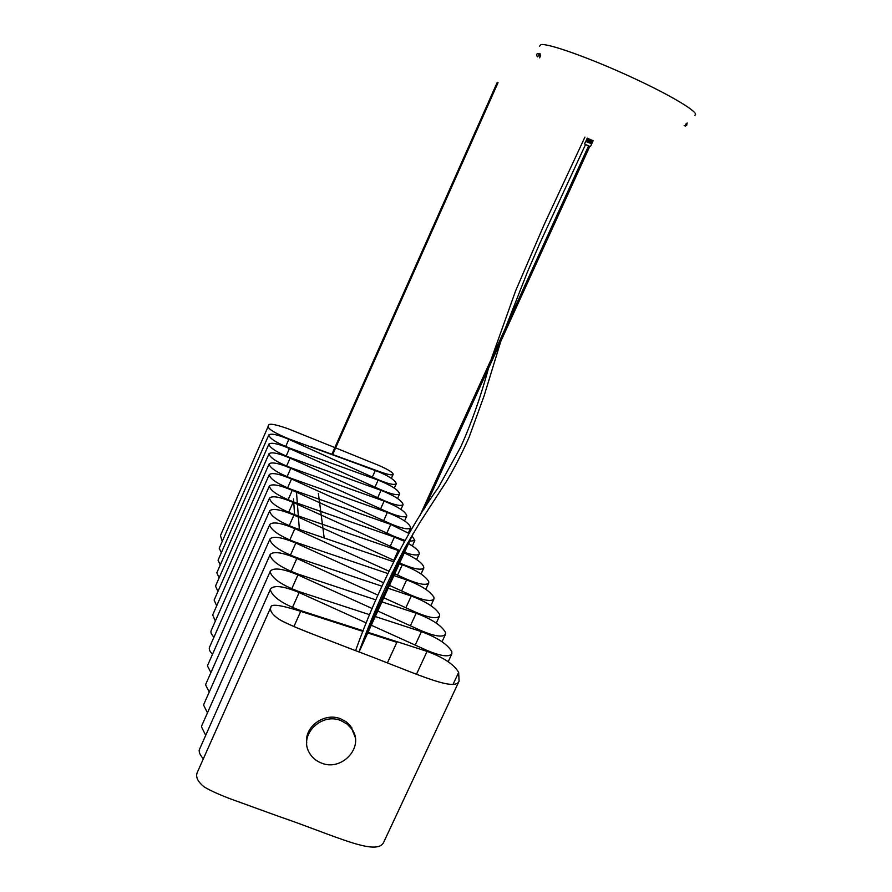 <?xml version="1.0" encoding="UTF-8"?>
<svg xmlns="http://www.w3.org/2000/svg" width="892" height="892" viewBox="0 0 892 892"><rect width="100%" height="100%" fill="white"/><g stroke="black" fill="none" stroke-linecap="round" stroke-linejoin="round"><path stroke-width="1.34" d="M296.49 492.25L299.366 529.48M293.501 498.84L294.639 515.409M306.737 743.036C304.261 726.579 324.61 712.061 340.699 718.841L346.185 721.773L350.612 725.965L355.183 737.216M321.466 763.073C315.768 760.876 311.587 757.174 308.911 751.978C299.11 734.439 321.622 712.307 340.911 720.602L347.233 724.159L352.039 729.377C364.705 746.749 341.926 771.77 321.466 763.073M300.069 611.132L300.348 610.507L363.178 630.767L300.348 610.507C282.697 603.929 272.707 597.082 270.365 589.958L270.599 588.82C274.323 584.918 283.834 586.167 299.143 592.556L366.277 622.939L299.143 592.556C283.834 586.167 274.312 584.918 270.588 588.809L199.184 750.072C198.983 752.614 200.377 755.513 203.365 758.78M426.766 650.324C440.492 656.099 448.843 657.293 451.82 653.925L451.831 651.662C447.572 644.269 437.437 637.602 421.425 631.636L375.242 616.539L421.425 631.648C437.437 637.602 447.572 644.269 451.82 651.662L451.809 653.914C448.832 657.293 440.492 656.088 426.766 650.324L371.284 625.214L426.766 650.324L426.387 651.16L426.766 650.324M298.742 592.377L299.076 591.619L369.611 614.688L299.076 591.619C282.062 585.23 272.428 578.707 270.176 572.04L270.387 571.025C273.933 567.412 283.121 568.706 297.95 574.916L372.176 608.5L297.95 574.905C283.121 568.706 273.922 567.412 270.376 571.025L201.837 725.508L201.48 726.857L205.573 735.075M421.147 630.666C434.504 636.286 442.61 637.512 445.454 634.368L445.465 632.328C441.417 625.404 431.65 619.037 416.163 613.239L381.932 601.888L416.163 613.239C431.661 619.037 441.417 625.404 445.465 632.328L445.442 634.357C442.599 637.512 434.493 636.275 421.147 630.655L377.762 611.02L421.147 630.666L420.79 631.436L421.147 630.655M297.582 574.738L297.895 574.035L375.833 599.859L297.895 574.035C281.471 567.836 272.171 561.603 269.997 555.359L270.187 554.445C273.576 551.089 282.463 552.427 296.846 558.448L377.896 595.12L296.846 558.448C282.452 552.416 273.565 551.078 270.176 554.445L203.945 703.989L203.632 705.204L207.468 712.819M415.906 612.313C428.907 617.799 436.779 619.059 439.511 616.116L439.522 614.276C435.664 607.764 426.242 601.676 411.245 596.023L388.143 588.274L411.245 596.023C426.242 601.676 435.675 607.764 439.522 614.276L439.5 616.104C436.768 619.059 428.907 617.788 415.906 612.313L383.794 597.785L415.906 612.313L415.572 613.038L415.906 612.313M296.501 558.292L296.791 557.634L381.865 586.167L296.791 557.634C280.924 551.602 271.937 545.648 269.83 539.783L270.008 538.958C273.242 535.824 281.839 537.196 295.821 543.061L383.448 582.699L295.821 543.061C281.839 537.196 273.231 535.824 269.997 538.958L205.918 683.874L205.628 684.967L209.241 692.025M411 595.165C423.667 600.506 431.315 601.799 433.947 599.034L433.947 597.372C430.278 591.24 421.169 585.42 406.64 579.889L393.93 575.585L406.64 579.889C421.18 585.408 430.278 591.24 433.947 597.372L433.936 599.034C431.315 601.799 423.667 600.506 411 595.165L389.447 585.408L411 595.165L410.688 595.834L411 595.165M295.497 542.916L295.765 542.303L387.741 573.489L295.765 542.303C280.411 536.427 271.714 530.718 269.685 525.198L269.841 524.451C272.93 521.53 281.27 522.935 294.851 528.633L388.856 571.148L294.851 528.633C281.27 522.924 272.93 521.53 269.83 524.451L207.769 665.008L207.501 666.012L210.913 672.579M406.406 579.086C418.761 584.305 426.198 585.62 428.729 583.022L428.729 581.517C425.216 575.73 416.419 570.144 402.314 564.759L399.337 563.733L402.314 564.759C416.419 570.144 425.228 575.73 428.729 581.517L428.717 583.022C426.186 585.62 418.761 584.305 406.406 579.086L394.743 573.812L406.406 579.086L406.116 579.711L406.406 579.086M300.727 611.343C280.924 605.021 270.978 603.628 270.889 607.173C269.451 610.462 272.183 614.521 279.107 619.349C285.206 622.772 294.327 626.898 306.48 631.726L353.589 649.9C412.093 671.598 454.73 692.694 459.079 681.109L458.655 672.401C454.173 664.507 443.647 657.493 427.067 651.383L368.028 632.339L427.067 651.383C443.636 657.504 454.162 664.507 458.655 672.401L459.09 681.12C454.853 692.738 411.959 671.553 353.645 649.922C318.477 636.264 289.766 625.838 279.107 619.349C272.183 614.532 269.44 610.474 270.878 607.162C270.978 603.628 280.924 605.01 300.727 611.343L362.933 631.391L300.727 611.343L293.881 626.619M270.878 607.162L197.333 772.316C195.37 776.787 197.667 781.66 204.235 786.934C210.133 790.513 219.109 794.582 231.139 799.132L277.869 816.068C336.05 835.96 377.695 857.323 383.95 841.725L459.09 681.12M398.155 563.331L396.996 562.93L398.155 563.331M393.495 561.737L294.806 527.919L294.55 528.499L294.806 527.919L393.495 561.726M392.212 572.664L393.606 573.3L392.212 572.664M392.748 575.184L391.242 574.671L392.748 575.184M386.782 584.204L388.31 584.896L386.782 584.204M386.961 587.873L385.355 587.337L386.961 587.873M382.668 597.283L381.23 596.625L382.668 597.272M380.739 601.498L379.323 601.018L380.739 601.487M375.51 610.005L376.625 610.507L375.51 610.005M374.06 616.149L373.09 615.837L374.06 616.149M396.851 642.329L367.749 632.952L396.851 642.329L387.396 662.912M300.348 610.507L300.348 610.507C282.708 603.929 272.718 597.082 270.376 589.958L270.588 588.809M299.076 591.619L299.076 591.619C282.073 585.23 272.439 578.707 270.187 572.051L270.376 571.025M297.895 574.035L297.895 574.035C281.482 567.836 272.183 561.603 270.008 555.359L270.176 554.445M296.791 557.634L296.791 557.634C280.924 551.602 271.949 545.648 269.841 539.783L269.997 538.958M295.765 542.291L295.765 542.303C280.411 536.427 271.714 530.729 269.685 525.198L269.83 524.451M539.649 57.88L540.34 55.839L539.838 53.71M539.504 46.194L540.953 44.6C548.156 43.195 589.411 57.802 630.677 76.801C672.033 95.767 700.633 113.228 694.868 115.235M589.746 146.466L588.53 145.998M584.873 144.192L590.091 146.522M586.378 144.939L588.731 145.92L586.378 144.939M591.563 144.169L593.035 140.668L591.508 144.203M591.218 143.946L592.779 140.535M585.698 141.616L587.326 138.115L585.698 141.549M586.022 141.638L587.85 138.327L586.022 141.638M586.769 141.917L588.72 138.684L586.769 141.917M587.795 142.341L589.824 139.163L587.795 142.341M590.983 139.687L588.954 142.843L590.983 139.676M590.058 143.356L592.02 140.167M584.65 143.735L585.654 141.538M587.572 138.215L586.011 141.627M588.307 138.516L586.758 141.906M540.34 54.947L539.058 54.345L538.556 55.527L540.307 56.352M685.736 124.178L686.728 123.319M293.936 515.097C280.724 509.533 272.64 508.117 269.674 510.837C270.287 515.91 278.672 521.608 294.806 527.919C278.672 521.608 270.298 515.91 269.674 510.848C272.651 508.117 280.735 509.533 293.936 515.097L289.198 525.767L293.936 515.097L394.164 560.41L293.936 515.097M269.674 510.837L209.497 647.302C208.761 649.142 209.754 651.483 212.486 654.327M402.091 563.989L399.705 562.919L402.091 564L401.824 564.58L402.091 563.989C414.133 569.085 421.381 570.423 423.812 567.981C421.381 570.423 414.144 569.096 402.091 564M398.579 562.406L397.509 561.915L398.579 562.406M398.245 550.509L293.892 514.416L398.233 550.509L393.807 560.243M402.548 552.148L403.139 552.393L402.548 552.148M423.812 567.981C423.778 564.023 417.278 558.994 404.288 552.884C417.266 558.994 423.778 564.023 423.812 567.981L421.069 573.98M293.089 502.352C280.222 496.933 272.372 495.495 269.518 498.048C270.165 502.832 278.293 508.295 293.892 514.416C278.293 508.295 270.176 502.832 269.529 498.048C272.383 495.495 280.233 496.933 293.089 502.352L288.64 512.398L293.089 502.352L398.033 549.795L293.089 502.352M269.518 498.048L211.136 630.644C210.445 632.339 211.393 634.524 213.969 637.178M394.398 537.084L404.31 541.288L394.398 537.084L293.044 501.717L394.398 537.084L390.228 546.272M419.195 553.832C419.697 551.49 416.14 548.067 408.547 543.562C416.14 548.067 419.686 551.49 419.184 553.821C417.802 555.716 412.907 555.248 404.5 552.404C412.907 555.248 417.813 555.727 419.195 553.832L416.575 559.529M403.329 551.981L402.76 551.769L403.329 551.981M399.348 550.375L398.033 549.795L397.787 550.353L398.033 549.795L399.337 550.375M292.275 490.344C279.754 485.058 272.127 483.609 269.384 485.995C270.053 490.522 277.936 495.762 293.044 501.717C277.936 495.762 270.053 490.522 269.395 486.006C272.127 483.609 279.765 485.058 292.275 490.344L288.094 499.81L292.275 490.344L394.208 536.415L292.275 490.344M269.384 485.995L212.675 614.934L215.362 621.044M390.785 524.418L408.859 533.416L390.774 524.418L292.242 489.741L390.785 524.418L386.849 533.082M414.836 540.474L412.048 535.869L414.825 540.474L409.54 541.366L414.836 540.474L412.349 545.915M404.845 540.351L394.208 536.415L393.974 536.939L394.208 536.415L404.845 540.351M291.517 479.004C279.319 473.842 271.893 472.392 269.25 474.633C269.93 478.915 277.602 483.955 292.242 489.741C277.602 483.955 269.942 478.915 269.261 474.633C271.904 472.392 279.319 473.842 291.517 479.004L287.57 487.935L291.517 479.004L390.596 523.782L291.517 479.004M269.25 474.633L214.136 600.104L216.689 605.813M222.253 541.344L220.435 535.624L268.659 425.294C268.893 423.176 275.249 424.28 287.715 428.628L334.857 447.572L287.703 428.628C275.249 424.28 268.893 423.176 268.659 425.294C266.106 427.736 272.829 432.274 288.83 438.897L375.342 470.396C388.343 475.659 395.312 480.097 396.26 483.72C394.331 485.348 388.243 483.977 377.974 479.595L288.852 439.343C277.78 434.638 271.101 433.178 268.804 434.939C269.529 438.44 276.397 442.789 289.443 448.018L378.119 480.119C391.488 485.504 398.646 490.109 399.594 493.912C397.609 495.629 391.376 494.257 380.884 489.786L289.465 448.498C278.137 443.681 271.279 442.209 268.905 444.082C269.618 447.751 276.676 452.266 290.078 457.618L381.04 490.332C394.799 495.874 402.147 500.635 403.106 504.638C401.054 506.455 394.677 505.084 383.95 500.523L290.112 458.131C278.505 453.203 271.469 451.731 269.016 453.727C269.719 457.585 276.966 462.257 290.759 467.743L384.118 501.092C398.278 506.779 405.838 511.729 406.797 515.933C404.689 517.862 398.144 516.49 387.184 511.83L290.803 468.278C278.895 463.238 271.67 461.777 269.128 463.896C269.83 467.954 277.278 472.805 291.483 478.435L387.351 512.432C401.957 518.285 409.74 523.426 410.699 527.863C408.514 529.904 401.813 528.543 390.596 523.782L390.596 523.782C401.824 528.543 408.525 529.904 410.71 527.863L408.346 533.059M268.67 425.294C266.162 427.803 272.885 432.33 288.818 438.886L375.342 470.396C388.343 475.659 395.323 480.097 396.271 483.72C394.342 485.348 388.243 483.977 377.974 479.595L288.852 439.343C277.78 434.649 271.101 433.178 268.815 434.939C269.529 438.44 276.409 442.789 289.432 448.018L378.119 480.108C391.488 485.504 398.657 490.109 399.605 493.912C397.62 495.629 391.376 494.257 380.884 489.786L289.465 448.498C278.137 443.692 271.279 442.22 268.916 444.093C269.629 447.762 276.687 452.266 290.078 457.618L381.04 490.332C394.799 495.863 402.158 500.635 403.106 504.638C401.065 506.455 394.677 505.084 383.95 500.523L290.112 458.131C278.505 453.203 271.48 451.742 269.027 453.727C269.73 457.585 276.977 462.257 290.759 467.743L384.106 501.092C398.289 506.779 405.849 511.729 406.808 515.944C404.689 517.862 398.155 516.501 387.184 511.83L290.792 468.278C278.895 463.249 271.681 461.788 269.139 463.896C269.83 467.954 277.278 472.805 291.483 478.435L387.351 512.432C401.957 518.285 409.751 523.426 410.71 527.863M269.128 463.896L215.518 586.089L217.949 591.429M269.016 453.727L216.823 572.798L219.142 577.826M268.905 444.082L218.061 560.209L220.268 564.926M268.804 434.939L219.231 548.234L221.35 552.683M380.973 472.136C388.6 474.8 392.681 475.503 393.216 474.254C392.525 471.69 384.374 467.386 368.775 461.365L335.626 447.884L368.786 461.376C384.396 467.397 392.547 471.701 393.216 474.254C392.67 475.503 388.589 474.789 380.973 472.136L310.394 446.424L380.772 472.604M292.453 607.508L299.143 592.556L292.453 607.508M291.74 588.82L297.95 574.916L291.74 588.82M291.06 571.426L296.846 558.448L291.06 571.426M290.413 555.192L295.821 543.061L290.413 555.192M289.8 540.006L294.851 528.633L289.8 540.006M415.215 645.094L421.425 631.648M410.387 625.794L416.163 613.239M405.86 607.764L411.245 596.023M401.601 590.905L406.64 579.889M397.587 575.095L402.314 564.759M452.991 684.51L458.655 672.401M416.531 674.14L427.067 651.383M587.081 138.405L593.002 141.059M539.158 53.386L539.058 54.345M538.556 55.527L537.542 56.876C536.36 55.382 536.293 54.334 537.363 53.732L540.24 53.899M684.142 125.493L685.045 125.85L686.149 124.367M383.638 520.638L387.351 512.432M287.068 476.729L290.803 468.278L287.068 476.729M380.605 508.864L384.118 501.092M286.588 466.126L290.112 458.131L286.588 466.126M377.717 497.703L381.04 490.332M286.131 456.08L289.465 448.498L286.131 456.08M374.963 487.11L378.119 480.119M285.685 446.558L288.852 439.343L285.685 446.558M372.343 477.053L375.342 470.396M318.388 493.432L324.197 537.987M351.794 727.604L352.039 729.377M448.197 661.708L451.82 653.925M442.031 641.738L445.454 634.368M436.277 623.095L439.511 616.116M430.892 605.668L433.947 599.034M425.83 589.322L428.729 583.022M498.048 82.666L332.671 454.541M497.268 82.309L331.891 454.251M589.802 146.344L424.369 508.875M413.275 533.182L359.052 652.007M588.608 145.842L419.853 515.766M406.852 544.265L365.319 635.294M358.963 651.974C371.752 616.907 386.994 582.298 404.712 548.134L419.43 523.225L446.201 481.803C454.229 468.49 461.855 453.649 469.08 437.281L484.111 395.836L500.78 341.424M505.062 328.981L527.428 272.015L539.783 243.427L585.498 144.604M355.573 650.658C376.825 591.162 406.395 532.167 438.407 487.445L460.584 447.227C471.032 424.224 480.331 397.932 488.493 368.351M491.157 359.454L515.554 290.993L544.287 224.293L584.929 137.1M590.571 146.377L593.158 140.724M686.628 125.638L687.152 122.94M685.692 125.995L684.967 125.884M406.808 515.944L404.555 520.906M403.106 504.638L400.954 509.388M399.605 493.912L397.542 498.461M396.271 483.72L394.297 488.08M391.387 478.324L393.216 474.254"/></g></svg>
